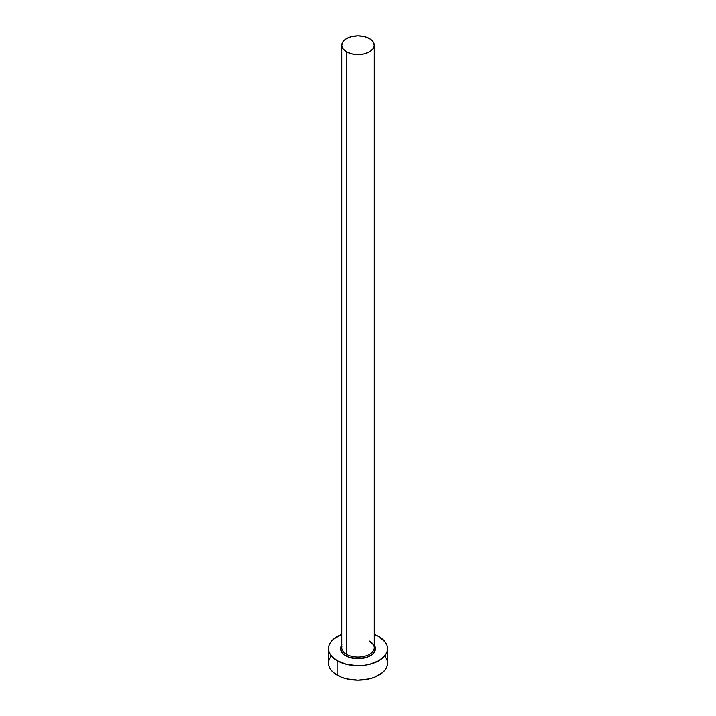 <?xml version="1.0" encoding="UTF-8"?>
<svg xmlns="http://www.w3.org/2000/svg" width="716" height="716" viewBox="0 0 716 716"><rect width="100%" height="100%" fill="white"/><g stroke="black" fill="none" stroke-linecap="round" stroke-linejoin="round"><path stroke-width="1.07" d="M341.89 646.423A16.262 9.389 0 0 0 346.499 654.326A1.181 0.68 -60 0 1 345.667 655.767A17.444 10.069 180 0 1 341.738 645M341.738 45.189L341.738 647.685A16.262 9.389 0 0 0 346.499 654.326A16.262 9.389 0 0 0 364.22 656.357A16.262 9.389 0 0 0 374.262 647.685L374.262 45.189A16.262 9.389 180 0 1 364.22 53.861A16.262 9.389 180 0 1 346.499 51.829L346.499 654.326L346.499 51.829A16.262 9.389 180 0 1 341.738 45.189A16.262 9.389 180 0 1 351.78 36.516A16.262 9.389 180 0 1 369.501 38.548A16.262 9.389 180 0 1 374.262 45.189L373.018 41.591L369.501 38.548L364.22 36.516L358 35.8L351.78 36.516L346.499 38.548L342.982 41.591L341.738 45.189L342.982 48.778L346.499 51.829L351.78 53.861L358 54.577L364.22 53.861L369.501 51.829L373.018 48.778L374.262 45.189M330.685 656.599L329.002 659.803L328.438 663.132A29.562 17.068 0 0 0 337.093 675.197L337.093 660.716L346.687 664.421L358 665.719L363.764 665.388L369.313 664.421L378.907 660.716L385.315 655.185L386.998 651.981L387.562 648.651L386.998 645.322L385.315 642.118L378.907 636.578L374.262 634.394A29.562 17.068 180 0 1 378.907 636.578A29.562 17.068 180 0 1 387.562 648.651A29.562 17.068 180 0 1 369.313 664.421A29.562 17.068 180 0 1 337.093 660.716L337.093 675.197A29.562 17.068 0 0 0 369.313 678.902A29.562 17.068 0 0 0 387.562 663.132L386.998 659.803L385.315 656.599M375.399 649.331A29.562 17.068 0 0 0 374.137 648.83L374.423 648.938M337.093 660.716A29.562 17.068 180 0 1 328.438 648.651A29.562 17.068 180 0 1 341.738 634.394L333.423 639.164L330.685 642.118L329.002 645.322L328.438 648.651L329.002 651.981L330.685 655.185L337.093 660.716M374.119 644.794L375.444 648.651L374.119 652.5L372.499 654.245L367.693 657.019L358 658.72L348.307 657.019L343.501 654.245L341.881 652.5L340.556 648.651L341.881 644.794M328.438 648.651L328.438 663.132L329.002 666.462L330.685 669.666L333.423 672.61L341.577 677.327L346.687 678.902L358 680.2L369.313 678.902L374.423 677.327L382.577 672.61L385.315 669.666L386.998 666.462L387.562 663.132L387.562 648.651M374.262 645A17.444 10.069 180 0 1 367.532 657.082A17.444 10.069 180 0 1 345.667 655.767A1.181 0.68 120 0 0 346.499 654.326A16.262 9.389 0 0 0 363.2 656.581A16.262 9.389 0 0 0 374.11 648.947A16.262 9.389 0 0 0 369.501 641.044M374.262 647.685C374.298 645.51 372.794 643.478 369.742 641.59"/></g></svg>

